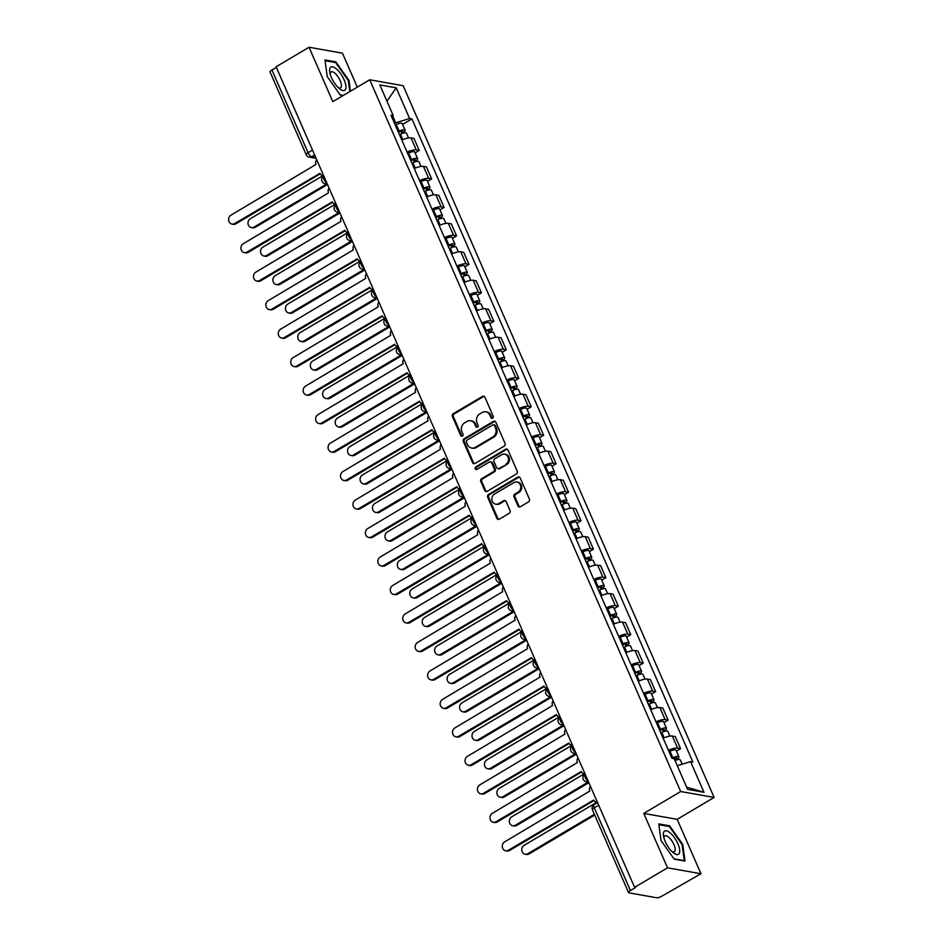 <?xml version="1.0" encoding="UTF-8"?>
<svg xmlns="http://www.w3.org/2000/svg" width="945" height="945" viewBox="0 0 945 945"><rect width="100%" height="100%" fill="white"/><g stroke="black" fill="none" stroke-linecap="round" stroke-linejoin="round"><path stroke-width="1.42" d="M492.628 418.186A1.429 1.252 -80 0 0 493.219 416.261L484.903 397.219A2.044 1.795 -80 0 0 482.493 396.392L453.234 413.721A2.044 1.795 -80 0 0 452.395 416.485L460.711 435.527A1.429 1.252 -80 0 0 462.4 436.106A1.429 1.252 -80 0 0 462.991 434.168L461.916 431.711A6.532 5.753 -80 0 1 464.609 422.887L467.043 421.446A6.532 5.753 -80 0 1 470.693 420.749A6.532 5.753 -80 0 1 474.756 424.104L475.831 426.561A1.429 1.252 -80 0 0 478.099 425.215L477.024 422.758A6.532 5.753 -80 0 1 479.717 413.934L482.163 412.492A6.532 5.753 -80 0 1 485.801 411.796A6.532 5.753 -80 0 1 489.864 415.138L490.939 417.607A1.429 1.252 -80 0 0 492.628 418.186M517.954 505.894A2.044 1.795 -80 0 0 520.364 506.733L528.574 501.866A2.044 1.795 -80 0 0 529.413 499.102L520.175 477.957A2.044 1.795 -80 0 0 517.765 477.13L488.518 494.471A2.044 1.795 -80 0 0 487.667 497.224L496.905 518.368A2.044 1.795 -80 0 0 499.314 519.195L509.237 513.324A2.044 1.795 -80 0 0 510.076 510.572L506.118 501.523A2.044 1.795 -80 0 0 503.709 500.685L498.795 503.602A5.457 4.808 -80 0 1 495.747 504.181A5.457 4.808 -80 0 1 491.908 499.728A5.457 4.808 -80 0 1 494.601 494.011L513.867 482.6A5.457 4.808 -80 0 1 516.915 482.021A5.457 4.808 -80 0 1 520.742 486.474A5.457 4.808 -80 0 1 518.049 492.191L514.848 494.093A2.044 1.795 -80 0 0 513.997 496.846L517.954 505.894L518.935 506.071A2.044 1.795 -80 0 0 519.726 506.957M680.683 791.532L643.769 813.409L667.536 867.829L634.591 887.355L276.094 66.776L309.039 47.25L332.817 101.658L369.731 79.782L680.683 791.532L714.101 797.438L403.149 85.7L369.731 79.782M504.217 446.123A2.044 1.795 -80 0 0 505.055 443.37L495.818 422.214A2.044 1.795 -80 0 0 493.408 421.387L464.16 438.728A2.044 1.795 -80 0 0 463.322 441.48L472.559 462.625A2.044 1.795 -80 0 0 474.969 463.463L504.217 446.123M507.997 450.092L517.234 471.236A2.044 1.795 -80 0 1 516.395 473.988L487.147 491.329A2.044 1.795 -80 0 1 484.738 490.502L480.781 481.454A2.044 1.795 -80 0 1 481.619 478.69L493.491 471.661A2.044 1.795 -80 0 0 494.329 468.909L491.707 462.908A2.044 1.795 -80 0 0 489.297 462.07L476.941 469.393A1.429 1.252 -80 0 1 475.843 466.889L505.587 449.265A2.044 1.795 -80 0 1 507.997 450.092M667.536 867.829L700.954 873.735L661.902 896.132A4.158 1.193 156.4 0 1 656.645 897.75L629.075 892.871A4.158 1.193 156.4 0 1 628.567 892.576L592.432 809.865A4.158 1.193 -23.6 0 1 594.299 807.845L630.433 890.568A4.158 1.193 156.4 0 0 628.567 892.576M357.305 87.153L342.456 53.168L309.039 47.25M700.954 873.735L677.187 819.327L714.101 797.438M634.591 887.355L635.572 887.52L630.433 890.568M312.488 150.09L308.07 152.7A4.158 1.193 -23.6 0 0 306.204 154.72L270.069 71.997A4.158 1.193 -23.6 0 1 271.936 69.989L308.07 152.7A4.158 1.583 59.3 0 0 311.614 156.705L315.701 157.425M276.353 67.367L271.936 69.989M407.094 152.121A9.568 2.74 -23.6 0 1 416.249 149.924L410.981 137.864A9.568 2.74 156.4 0 0 401.826 140.061M410.981 137.864L413.957 138.395L419.226 150.444L415.091 152.901M416.249 149.924L419.226 150.444M427.53 181.381L431.664 178.924L426.408 166.875L423.431 166.355A9.568 2.74 156.4 0 0 414.264 168.553M419.533 180.601A9.568 2.74 -23.6 0 1 428.699 178.404L431.664 178.924M439.98 209.861L444.115 207.416L438.846 195.367L435.881 194.835A9.568 2.74 156.4 0 0 426.715 197.032M431.983 209.081A9.568 2.74 -23.6 0 1 441.138 206.884L444.115 207.416M452.419 238.353L456.553 235.896L451.297 223.847L448.32 223.327A9.568 2.74 156.4 0 0 439.153 225.524M444.422 237.573A9.568 2.74 -23.6 0 1 453.588 235.376L456.553 235.896M464.869 266.833L469.003 264.387L463.735 252.327L460.77 251.807A9.568 2.74 156.4 0 0 451.604 254.004M456.872 266.053A9.568 2.74 -23.6 0 1 466.027 263.856L469.003 264.387M477.308 295.324L481.442 292.867L476.185 280.819L473.209 280.287A9.568 2.74 156.4 0 0 464.042 282.484M469.311 294.545A9.568 2.74 -23.6 0 1 478.477 292.348L481.442 292.867M489.758 323.804L493.892 321.347L488.624 309.298L485.659 308.779A9.568 2.74 156.4 0 0 476.493 310.976M481.761 323.025A9.568 2.74 -23.6 0 1 490.916 320.827L493.892 321.347M502.197 352.284L506.331 349.839L501.074 337.79L498.098 337.259A9.568 2.74 156.4 0 0 488.931 339.456M494.2 351.505A9.568 2.74 -23.6 0 1 503.366 349.307L506.331 349.839M514.647 380.776L518.781 378.319L513.513 366.27L510.548 365.739A9.568 2.74 156.4 0 0 501.382 367.948M506.65 379.996A9.568 2.74 -23.6 0 1 515.805 377.799L518.781 378.319M527.086 409.256L531.22 406.811L525.963 394.75L522.987 394.23A9.568 2.74 156.4 0 0 513.82 396.428M519.088 408.476A9.568 2.74 -23.6 0 1 528.255 406.279L531.22 406.811M539.536 437.748L543.67 435.291L538.402 423.242L535.437 422.71A9.568 2.74 156.4 0 0 526.27 424.907M531.539 436.968A9.568 2.74 -23.6 0 1 540.694 434.759L543.67 435.291M551.974 466.228L556.109 463.771L550.852 451.722L547.876 451.202A9.568 2.74 156.4 0 0 538.709 453.399M543.977 465.448A9.568 2.74 -23.6 0 1 553.144 463.251L556.109 463.771M564.425 494.707L568.559 492.262L563.291 480.214L560.326 479.682A9.568 2.74 156.4 0 0 551.159 481.879M556.428 493.928A9.568 2.74 -23.6 0 1 565.582 491.731L568.559 492.262M576.863 523.199L580.998 520.742L575.741 508.693L572.764 508.162A9.568 2.74 156.4 0 0 563.598 510.359M568.866 522.42A9.568 2.74 -23.6 0 1 578.033 520.222L580.998 520.742M589.314 551.679L593.448 549.234L588.18 537.173L585.215 536.654A9.568 2.74 156.4 0 0 576.048 538.851M581.317 550.9A9.568 2.74 -23.6 0 1 590.471 548.702L593.448 549.234M601.752 580.159L605.887 577.714L600.63 565.665L597.653 565.134A9.568 2.74 156.4 0 0 588.487 567.331M593.755 579.38A9.568 2.74 -23.6 0 1 602.922 577.182L605.887 577.714M614.203 608.651L618.337 606.194L613.069 594.145L610.104 593.625A9.568 2.74 156.4 0 0 600.937 595.822M606.206 607.871A9.568 2.74 -23.6 0 1 615.36 605.674L618.337 606.194M626.641 637.131L630.776 634.686L625.519 622.637L622.542 622.105A9.568 2.74 156.4 0 0 613.388 624.302M618.644 636.351A9.568 2.74 -23.6 0 1 627.811 634.154L630.776 634.686M639.092 665.623L643.226 663.166L637.958 651.117L634.993 650.585A9.568 2.74 156.4 0 0 625.826 652.782M631.095 664.843A9.568 2.74 -23.6 0 1 640.249 662.646L643.226 663.166M651.53 694.102L655.665 691.657L650.408 679.597L647.431 679.077A9.568 2.74 156.4 0 0 638.277 681.274M643.533 693.323A9.568 2.74 -23.6 0 1 652.7 691.126L655.665 691.657M663.981 722.582L668.115 720.137L662.847 708.089L659.882 707.557A9.568 2.74 156.4 0 0 650.715 709.754M655.984 721.803A9.568 2.74 -23.6 0 1 665.138 719.606L668.115 720.137M676.419 751.074L680.554 748.617L675.297 736.568L672.32 736.049A9.568 2.74 156.4 0 0 663.166 738.246M668.422 750.295A9.568 2.74 -23.6 0 1 677.589 748.097L680.554 748.617M394.573 123.464L395.683 122.803L392.848 116.306M392.045 117.676L393.25 115.621L379.855 84.944L396.215 87.838L409.622 118.515L395.683 122.803M677.27 765.698L690.582 761.611L692.874 762.013L411.914 118.916L409.622 118.515M690.582 761.611L703.978 792.288L687.617 789.382L674.21 758.717L671.93 758.303L390.97 115.207L393.25 115.621M350.441 91.216L348.965 80.431L335.841 61.85L324.986 59.925L327.253 76.592L340.377 95.173L342.988 95.634M643.769 813.409L677.187 819.327M685.007 861.06L682.739 844.405L669.615 825.824L658.759 823.898L661.028 840.554L674.151 859.135L685.007 861.06M402.641 124.409L411.914 118.916M396.215 87.838L386.942 101.174M686.637 787.138L703.978 792.288M348.327 80.809L348.965 80.431M334.849 62.429L335.841 61.85M682.101 844.771L682.739 844.405M668.623 826.402L669.615 825.824M492.333 418.316A1.429 1.252 -80 0 1 491.92 417.784L490.845 415.316A6.532 5.753 -80 0 0 486.781 411.961L485.801 411.796M470.693 420.749L471.661 420.927A6.532 5.753 -80 0 1 475.725 424.27L476.8 426.738A1.429 1.252 -80 0 0 477.225 427.27M484.1 396.333A2.044 1.795 -80 0 0 483.462 396.557L454.214 413.898A2.044 1.795 -80 0 0 453.364 416.651L461.692 435.692A1.429 1.252 -80 0 0 462.105 436.224M495.026 421.34A2.044 1.795 -80 0 0 494.389 421.564L465.129 438.893A2.044 1.795 -80 0 0 464.29 441.658L473.528 462.802A2.044 1.795 -80 0 0 474.331 463.688M494.412 425.534A1.429 1.252 -80 0 0 492.723 424.955L467.043 440.181A1.429 1.252 -80 0 0 466.452 442.106L467.586 444.705A6.532 5.753 -80 0 0 471.649 448.06A6.532 5.753 -80 0 0 475.3 447.351L492.853 436.956A6.532 5.753 -80 0 0 495.546 428.132L494.412 425.534L495.381 425.711A1.429 1.252 -80 0 0 494.495 424.978L493.514 424.801M471.649 448.06L472.63 448.225A6.532 5.753 -80 0 0 476.268 447.528L475.3 447.351M495.381 425.711L496.515 428.309A6.532 5.753 -80 0 1 493.822 437.122L476.268 447.528M490.431 461.857L491.412 462.034A2.044 1.795 -80 0 1 492.676 463.074L495.298 469.074A2.044 1.795 -80 0 1 494.459 471.838L482.6 478.867A2.044 1.795 -80 0 0 481.749 481.619L485.706 490.668A2.044 1.795 -80 0 0 486.51 491.554M507.205 449.206A2.044 1.795 -80 0 0 506.567 449.43L476.823 467.054A1.429 1.252 -80 0 0 476.658 469.523M505.799 464.373A5.457 4.808 -80 0 0 508.493 458.656A5.457 4.808 -80 0 0 504.654 454.191A5.457 4.808 -80 0 0 501.606 454.781L494.826 458.797A2.044 1.795 -80 0 0 493.975 461.55L496.597 467.562A2.044 1.795 -80 0 0 499.007 468.389L506.768 464.538A5.457 4.808 -80 0 0 509.461 458.833A5.457 4.808 -80 0 0 505.622 454.368L504.654 454.191M497.873 468.602L498.842 468.779A2.044 1.795 -80 0 0 499.988 468.566L499.007 468.389M506.768 464.538L499.988 468.566M516.915 482.021L517.884 482.186A5.457 4.808 -80 0 1 521.723 486.651A5.457 4.808 -80 0 1 519.029 492.357L515.816 494.259A2.044 1.795 -80 0 0 514.978 497.023L518.935 506.071M495.747 504.181L496.727 504.358A5.457 4.808 -80 0 0 499.775 503.779L498.795 503.602M505.327 500.637A2.044 1.795 -80 0 0 504.689 500.862L499.775 503.779M519.372 477.071A2.044 1.795 -80 0 0 518.734 477.308L489.486 494.637A2.044 1.795 -80 0 0 488.648 497.389L497.885 518.545A2.044 1.795 -80 0 0 498.676 519.431M399.487 134.722L400.467 134.237A5.197 1.488 -23.6 0 1 406.492 133.221L408.547 137.935M398.447 132.335L399.759 131.686A2.492 0.721 -23.6 0 1 402.653 131.201A2.492 0.721 -23.6 0 1 401.542 132.406L402.038 133.564M323.072 175.581L250.378 218.661A4.784 4.205 -80 0 0 254.051 227.06L326.757 183.968M398.128 131.615L399.109 131.142A5.197 1.488 -23.6 0 1 405.133 130.115A5.197 1.488 -23.6 0 1 402.806 132.631L403.066 133.221M395.258 125.035L396.238 124.563A5.197 1.488 -23.6 0 1 402.263 123.547L405.133 130.115M327.525 184.488L255.315 227.284A4.784 4.205 100 0 1 252.646 227.792L251.382 227.568M401.011 131.201L401.542 132.406L402.806 132.631M316.693 159.717A4.158 3.662 -80 0 0 316.043 164.406L230.899 215.212A4.784 4.205 -80 0 0 234.561 223.611L319.953 173.348A4.158 3.662 -80 0 0 323.592 175.498M320.201 173.833L235.837 223.835A4.784 4.205 100 0 1 233.167 224.343L231.903 224.119M411.937 163.201L412.906 162.729A5.197 1.488 -23.6 0 1 418.93 161.701L420.986 166.414M410.886 160.815L412.209 160.177A2.492 0.721 -23.6 0 1 415.103 159.681A2.492 0.721 -23.6 0 1 413.981 160.886L414.489 162.056M335.51 204.061L262.828 247.141A4.784 4.205 -80 0 0 266.49 255.54L339.196 212.46M410.579 160.095L411.547 159.622A5.197 1.488 -23.6 0 1 417.584 158.606A5.197 1.488 -23.6 0 1 415.245 161.111L415.505 161.713M407.708 153.527L408.677 153.055A5.197 1.488 -23.6 0 1 414.701 152.027L417.584 158.606M339.964 212.968L267.766 255.764A4.784 4.205 100 0 1 265.096 256.272L263.82 256.048M413.461 159.681L413.981 160.886L415.245 161.111M424.376 191.681L425.356 191.209A5.197 1.488 -23.6 0 1 431.381 190.193L433.436 194.894M423.336 189.295L424.648 188.657A2.492 0.721 -23.6 0 1 427.542 188.173A2.492 0.721 -23.6 0 1 426.431 189.378L426.939 190.536M347.961 232.553L275.267 275.621A4.784 4.205 -80 0 0 278.94 284.02L351.646 240.94M423.017 188.587L423.998 188.102A5.197 1.488 -23.6 0 1 430.022 187.086A5.197 1.488 -23.6 0 1 427.695 189.602L427.955 190.193M420.147 182.007L421.127 181.535A5.197 1.488 -23.6 0 1 427.152 180.519L430.022 187.086M352.414 241.459L280.204 284.244A4.784 4.205 100 0 1 277.535 284.764L276.271 284.539M425.9 188.173L426.431 189.378L427.695 189.602M330.124 67.863A13.525 5.127 59.3 0 0 329.793 72.375A13.525 5.127 59.3 0 0 339.503 88.747A13.525 5.127 59.3 0 0 345.433 89.539A13.525 5.127 59.3 0 0 340.672 73.745A13.525 5.127 59.3 0 0 330.124 67.863M338.109 87.507A9.261 3.508 59.3 0 0 340.543 87.826A9.261 3.508 59.3 0 0 341.062 87.283A9.261 3.508 59.3 0 0 338.334 77.254A9.261 3.508 59.3 0 0 331.104 71.903A9.261 3.508 59.3 0 0 330.585 72.446A9.261 3.508 59.3 0 0 330.218 74.194M325.092 60.704L335.581 62.559L348.303 80.561L349.804 91.594M343.318 95.433L340.176 94.878M663.898 831.836A13.525 5.127 59.3 0 0 663.567 836.337A13.525 5.127 59.3 0 0 673.277 852.721A13.525 5.127 59.3 0 0 679.207 853.512A13.525 5.127 59.3 0 0 674.447 837.707A13.525 5.127 59.3 0 0 663.898 831.836M671.871 851.469A9.261 3.508 59.3 0 0 674.317 851.799A9.261 3.508 59.3 0 0 674.836 851.256A9.261 3.508 59.3 0 0 672.108 841.227A9.261 3.508 59.3 0 0 664.878 835.876A9.261 3.508 59.3 0 0 664.347 836.419A9.261 3.508 59.3 0 0 663.992 838.168M658.866 824.678L669.355 826.532L682.066 844.535L684.274 860.682L673.95 858.851M329.143 188.197A4.158 3.662 -80 0 0 328.482 192.886L243.337 243.692A4.784 4.205 -80 0 0 247.011 252.091L332.392 201.84A4.158 3.662 -80 0 0 336.042 203.978M332.64 202.313L248.275 252.315A4.784 4.205 100 0 1 245.605 252.823L244.342 252.61M341.582 216.677A4.158 3.662 -80 0 0 340.932 221.378L255.788 272.184A4.784 4.205 -80 0 0 259.45 280.582L344.842 230.32A4.158 3.662 -80 0 0 348.481 232.47M345.09 230.804L260.725 280.807A4.784 4.205 100 0 1 258.056 281.315L256.792 281.09M436.826 220.173L437.795 219.701A5.197 1.488 -23.6 0 1 443.819 218.673L445.875 223.386M435.775 217.787L437.098 217.149A2.492 0.721 -23.6 0 1 439.992 216.653A2.492 0.721 -23.6 0 1 438.87 217.858L439.378 219.016M360.399 261.033L287.717 304.113A4.784 4.205 -80 0 0 291.379 312.511L364.085 269.419M435.468 217.066L436.436 216.594A5.197 1.488 -23.6 0 1 442.473 215.566A5.197 1.488 -23.6 0 1 440.134 218.082L440.394 218.673M432.597 210.499L433.566 210.014A5.197 1.488 -23.6 0 1 439.59 208.999L442.473 215.566M364.853 269.939L292.655 312.736A4.784 4.205 100 0 1 289.985 313.244L288.721 313.019M438.35 216.653L438.87 217.858L440.134 218.082M449.265 248.653L450.245 248.181A5.197 1.488 -23.6 0 1 456.27 247.165L458.325 251.866M448.225 246.267L449.536 245.629A2.492 0.721 -23.6 0 1 452.431 245.133A2.492 0.721 -23.6 0 1 451.32 246.35L451.828 247.507M372.85 289.513L300.156 332.593A4.784 4.205 -80 0 0 303.829 340.991L376.535 297.911M447.906 245.546L448.887 245.074A5.197 1.488 -23.6 0 1 454.911 244.058A5.197 1.488 -23.6 0 1 452.584 246.574L452.844 247.165M445.036 238.979L446.016 238.506A5.197 1.488 -23.6 0 1 452.041 237.478L454.911 244.058M377.303 298.431L305.093 341.216A4.784 4.205 100 0 1 302.424 341.736L301.16 341.511M450.789 245.145L451.32 246.35L452.584 246.574M461.715 277.145L462.684 276.661A5.197 1.488 -23.6 0 1 468.708 275.645L470.775 280.358M460.664 274.759L461.987 274.109A2.492 0.721 -23.6 0 1 464.881 273.625A2.492 0.721 -23.6 0 1 463.759 274.83L464.267 275.987M385.288 318.004L312.606 361.084A4.784 4.205 -80 0 0 316.268 369.483L388.974 326.391M460.357 274.038L461.337 273.566A5.197 1.488 -23.6 0 1 467.362 272.538A5.197 1.488 -23.6 0 1 465.023 275.054L465.283 275.645M457.486 267.459L458.455 266.986A5.197 1.488 -23.6 0 1 464.479 265.97L467.362 272.538M389.742 326.911L317.544 369.708A4.784 4.205 100 0 1 314.874 370.216L313.61 369.991M463.239 273.625L463.759 274.83L465.023 275.054M354.032 245.168A4.158 3.662 -80 0 0 353.371 249.858L268.226 300.664A4.784 4.205 -80 0 0 271.9 309.062L357.281 258.8A4.158 3.662 -80 0 0 360.931 260.95M357.541 259.284L273.164 309.287A4.784 4.205 100 0 1 270.494 309.795L269.23 309.57M366.471 273.648A4.158 3.662 -80 0 0 365.821 278.338L280.677 329.143A4.784 4.205 -80 0 0 284.35 337.542L369.731 287.292A4.158 3.662 -80 0 0 373.369 289.43M369.979 287.764L285.614 337.767A4.784 4.205 100 0 1 282.945 338.286L281.681 338.062M378.921 302.14A4.158 3.662 -80 0 0 378.26 306.83L293.115 357.635A4.784 4.205 -80 0 0 296.789 366.034L382.17 315.772A4.158 3.662 -80 0 0 385.82 317.922M382.43 316.256L298.053 366.258A4.784 4.205 100 0 1 295.383 366.766L294.119 366.542M474.154 305.625L475.134 305.152A5.197 1.488 -23.6 0 1 481.159 304.125L483.214 308.838M473.114 303.239L474.425 302.601A2.492 0.721 -23.6 0 1 477.319 302.105A2.492 0.721 -23.6 0 1 476.209 303.31L476.717 304.479M397.739 346.484L325.045 389.564A4.784 4.205 -80 0 0 328.718 397.963L401.424 354.871M472.795 302.518L473.776 302.046A5.197 1.488 -23.6 0 1 479.8 301.03A5.197 1.488 -23.6 0 1 477.473 303.534L477.733 304.136M469.925 295.95L470.905 295.478A5.197 1.488 -23.6 0 1 476.93 294.45L479.8 301.03M402.192 355.391L329.982 398.188A4.784 4.205 100 0 1 327.313 398.695L326.049 398.471M475.678 302.105L476.209 303.31L477.473 303.534M391.36 330.62A4.158 3.662 -80 0 0 390.71 335.31L305.566 386.115A4.784 4.205 -80 0 0 309.239 394.514L394.62 344.252A4.158 3.662 -80 0 0 398.258 346.402M394.868 344.736L310.503 394.738A4.784 4.205 100 0 1 307.834 395.246L306.57 395.022M486.604 334.105L487.573 333.632A5.197 1.488 -23.6 0 1 493.597 332.616L495.664 337.318M485.553 331.719L486.876 331.081A2.492 0.721 -23.6 0 1 489.77 330.596A2.492 0.721 -23.6 0 1 488.648 331.801L489.156 332.959M410.177 374.964L337.495 418.044A4.784 4.205 -80 0 0 341.157 426.443L413.863 383.363M485.246 331.01L486.226 330.526A5.197 1.488 -23.6 0 1 492.25 329.51A5.197 1.488 -23.6 0 1 489.912 332.026L490.171 332.616M482.375 324.43L483.344 323.958A5.197 1.488 -23.6 0 1 489.38 322.942L492.25 329.51M414.631 383.883L342.433 426.667A4.784 4.205 100 0 1 339.763 427.187L338.499 426.963M488.128 330.596L488.648 331.801L489.912 332.026M403.81 359.1A4.158 3.662 -80 0 0 403.149 363.79L318.004 414.607A4.784 4.205 -80 0 0 321.678 423.006L407.059 372.743A4.158 3.662 -80 0 0 410.709 374.893M407.319 373.228L322.942 423.23A4.784 4.205 100 0 1 320.272 423.738L319.008 423.514M499.043 362.596L500.023 362.124A5.197 1.488 -23.6 0 1 506.047 361.096L508.103 365.809M498.003 360.21L499.326 359.572A2.492 0.721 -23.6 0 1 502.208 359.076A2.492 0.721 -23.6 0 1 501.098 360.281L501.606 361.439M422.628 403.456L349.933 446.536A4.784 4.205 -80 0 0 353.607 454.935L426.313 411.843M497.684 359.49L498.665 359.017A5.197 1.488 -23.6 0 1 504.689 357.99A5.197 1.488 -23.6 0 1 502.362 360.506L502.622 361.096M494.814 352.922L495.794 352.438A5.197 1.488 -23.6 0 1 501.819 351.422L504.689 357.99M427.081 412.363L354.871 455.159A4.784 4.205 100 0 1 352.202 455.667L350.938 455.443M500.566 359.076L501.098 360.281L502.362 360.506M416.249 387.592A4.158 3.662 -80 0 0 415.599 392.281L330.455 443.087A4.784 4.205 -80 0 0 334.128 451.486L419.509 401.223A4.158 3.662 -80 0 0 423.147 403.373M419.757 401.708L335.392 451.71A4.784 4.205 100 0 1 332.723 452.218L331.459 451.993M511.493 391.076L512.462 390.604A5.197 1.488 -23.6 0 1 518.486 389.588L520.553 394.289M510.442 388.69L511.765 388.052A2.492 0.721 -23.6 0 1 514.659 387.556A2.492 0.721 -23.6 0 1 513.537 388.773L514.045 389.931M435.066 431.936L362.384 475.016A4.784 4.205 -80 0 0 366.046 483.415L438.752 440.335M510.135 387.97L511.115 387.497A5.197 1.488 -23.6 0 1 517.139 386.481A5.197 1.488 -23.6 0 1 514.801 388.997L515.06 389.588M507.264 381.402L508.233 380.93A5.197 1.488 -23.6 0 1 514.269 379.902L517.139 386.481M439.519 440.854L367.321 483.639A4.784 4.205 100 0 1 364.652 484.147L363.388 483.934M513.017 387.568L513.537 388.773L514.801 388.997M428.699 416.072A4.158 3.662 -80 0 0 428.05 420.761L342.893 471.567A4.784 4.205 -80 0 0 346.567 479.965L431.948 429.715A4.158 3.662 -80 0 0 435.598 431.853M432.208 430.188L347.831 480.19A4.784 4.205 100 0 1 345.161 480.71L343.897 480.485M523.932 419.568L524.912 419.084A5.197 1.488 -23.6 0 1 530.936 418.068L532.992 422.769M522.892 417.182L524.215 416.532A2.492 0.721 -23.6 0 1 527.097 416.048A2.492 0.721 -23.6 0 1 525.987 417.253L526.495 418.411M447.517 460.428L374.822 503.508A4.784 4.205 -80 0 0 378.496 511.906L451.202 468.814M522.573 416.461L523.554 415.989A5.197 1.488 -23.6 0 1 529.578 414.961A5.197 1.488 -23.6 0 1 527.251 417.477L527.511 418.068M519.703 409.882L520.683 409.409A5.197 1.488 -23.6 0 1 526.708 408.394L529.578 414.961M451.97 469.334L379.76 512.131A4.784 4.205 100 0 1 377.09 512.639L375.827 512.414M525.455 416.048L525.987 417.253L527.251 417.477M536.382 448.048L537.351 447.576A5.197 1.488 -23.6 0 1 543.375 446.548L545.442 451.261M535.331 445.662L536.654 445.024A2.492 0.721 -23.6 0 1 539.548 444.528A2.492 0.721 -23.6 0 1 538.426 445.733L538.933 446.89M459.955 488.908L387.273 531.988A4.784 4.205 -80 0 0 390.935 540.386L463.641 497.294M535.024 444.941L536.004 444.469A5.197 1.488 -23.6 0 1 542.028 443.453A5.197 1.488 -23.6 0 1 539.689 445.957L539.949 446.56M532.153 438.374L533.122 437.889A5.197 1.488 -23.6 0 1 539.158 436.873L542.028 443.453M464.408 497.814L392.21 540.611A4.784 4.205 100 0 1 389.541 541.119L388.277 540.894M537.906 444.528L538.426 445.733L539.689 445.957M548.821 476.528L549.801 476.056A5.197 1.488 -23.6 0 1 555.825 475.04L557.881 479.741M547.781 474.142L549.104 473.504A2.492 0.721 -23.6 0 1 551.986 473.02A2.492 0.721 -23.6 0 1 550.876 474.225L551.384 475.382M472.405 517.387L399.711 560.468A4.784 4.205 -80 0 0 403.385 568.866L476.091 525.786M547.462 473.433L548.443 472.949A5.197 1.488 -23.6 0 1 554.467 471.933A5.197 1.488 -23.6 0 1 552.14 474.449L552.4 475.04M544.592 466.854L545.572 466.381A5.197 1.488 -23.6 0 1 551.596 465.353L554.467 471.933M476.859 526.306L404.649 569.091A4.784 4.205 100 0 1 401.979 569.611L400.715 569.386M550.344 473.02L550.876 474.225L552.14 474.449M561.271 505.02L562.24 504.547A5.197 1.488 -23.6 0 1 568.264 503.52L570.331 508.233M560.22 502.634L561.543 501.984A2.492 0.721 -23.6 0 1 564.437 501.5A2.492 0.721 -23.6 0 1 563.314 502.705L563.822 503.862M484.844 545.879L412.162 588.959A4.784 4.205 -80 0 0 415.835 597.358L488.53 554.266M559.912 501.913L560.893 501.441A5.197 1.488 -23.6 0 1 566.917 500.413A5.197 1.488 -23.6 0 1 564.578 502.929L564.838 503.52M557.042 495.345L558.011 494.861A5.197 1.488 -23.6 0 1 564.047 493.845L566.917 500.413M489.297 554.786L417.099 597.583A4.784 4.205 100 0 1 414.43 598.09L413.166 597.866M562.795 501.5L563.314 502.705L564.578 502.929M573.709 533.5L574.69 533.027A5.197 1.488 -23.6 0 1 580.714 532.011L582.77 536.713M572.67 531.114L573.993 530.476A2.492 0.721 -23.6 0 1 576.875 529.98A2.492 0.721 -23.6 0 1 575.765 531.196L576.273 532.354M497.294 574.359L424.6 617.439A4.784 4.205 -80 0 0 428.274 625.838L500.98 582.758M572.351 530.393L573.332 529.921A5.197 1.488 -23.6 0 1 579.356 528.905A5.197 1.488 -23.6 0 1 577.029 531.409L577.289 532.011M569.481 523.825L570.461 523.353A5.197 1.488 -23.6 0 1 576.485 522.325L579.356 528.905M501.748 583.278L429.538 626.062A4.784 4.205 100 0 1 426.868 626.57L425.604 626.346M575.233 529.98L575.765 531.196L577.029 531.409M586.16 561.991L587.129 561.507A5.197 1.488 -23.6 0 1 593.165 560.491L595.22 565.193M585.109 559.605L586.432 558.956A2.492 0.721 -23.6 0 1 589.326 558.471A2.492 0.721 -23.6 0 1 588.203 559.676L588.711 560.834M509.733 602.851L437.051 645.931A4.784 4.205 -80 0 0 440.724 654.33L513.418 611.238M584.801 558.885L585.782 558.412A5.197 1.488 -23.6 0 1 591.806 557.385A5.197 1.488 -23.6 0 1 589.467 559.901L589.727 560.491M581.931 552.305L582.9 551.833A5.197 1.488 -23.6 0 1 588.936 550.817L591.806 557.385M514.186 611.758L441.988 654.554A4.784 4.205 100 0 1 439.319 655.062L438.055 654.838M587.684 558.471L588.203 559.676L589.467 559.901M441.138 444.552A4.158 3.662 -80 0 0 440.488 449.253L355.344 500.059A4.784 4.205 -80 0 0 359.017 508.457L444.398 458.195A4.158 3.662 -80 0 0 448.036 460.345M444.646 458.679L360.281 508.682A4.784 4.205 100 0 1 357.612 509.19L356.348 508.965M453.588 473.043A4.158 3.662 -80 0 0 452.938 477.733L367.782 528.538A4.784 4.205 -80 0 0 371.456 536.937L456.837 486.675A4.158 3.662 -80 0 0 460.487 488.825M457.096 487.159L372.72 537.162A4.784 4.205 100 0 1 370.05 537.67L368.786 537.445M466.027 501.523A4.158 3.662 -80 0 0 465.377 506.213L380.233 557.018A4.784 4.205 -80 0 0 383.906 565.429L469.287 515.167A4.158 3.662 -80 0 0 472.925 517.317M469.535 515.651L385.17 565.653A4.784 4.205 100 0 1 382.501 566.161L381.237 565.937M478.477 530.015A4.158 3.662 -80 0 0 477.827 534.705L392.671 585.51A4.784 4.205 -80 0 0 396.345 593.909L481.726 543.647A4.158 3.662 -80 0 0 485.376 545.797M481.985 544.131L397.609 594.133A4.784 4.205 100 0 1 394.939 594.641L393.675 594.417M490.916 558.495A4.158 3.662 -80 0 0 490.266 563.185L405.121 613.99A4.784 4.205 -80 0 0 408.795 622.389L494.176 572.138A4.158 3.662 -80 0 0 497.814 574.276M494.424 572.611L410.059 622.613A4.784 4.205 100 0 1 407.389 623.133L406.126 622.909M503.366 586.975A4.158 3.662 -80 0 0 502.716 591.676L417.56 642.482A4.784 4.205 -80 0 0 421.234 650.881L506.614 600.618A4.158 3.662 -80 0 0 510.265 602.768M506.874 601.103L422.498 651.105A4.784 4.205 100 0 1 419.828 651.613L418.564 651.389M598.598 590.471L599.579 589.999A5.197 1.488 -23.6 0 1 605.603 588.971L607.659 593.684M597.559 588.085L598.882 587.447A2.492 0.721 -23.6 0 1 601.764 586.951A2.492 0.721 -23.6 0 1 600.654 588.156L601.162 589.314M522.183 631.331L449.489 674.411A4.784 4.205 -80 0 0 453.163 682.81L525.869 639.718M597.24 587.365L598.22 586.892A5.197 1.488 -23.6 0 1 604.245 585.876A5.197 1.488 -23.6 0 1 601.918 588.381L602.178 588.971M594.37 580.797L595.35 580.313A5.197 1.488 -23.6 0 1 601.374 579.297L604.245 585.876M526.637 640.237L454.427 683.034A4.784 4.205 100 0 1 451.757 683.542L450.493 683.318M600.122 586.951L600.654 588.156L601.918 588.381M515.805 615.467A4.158 3.662 -80 0 0 515.155 620.156L430.01 670.962A4.784 4.205 -80 0 0 433.684 679.361L519.065 629.098A4.158 3.662 -80 0 0 522.703 631.248M519.313 629.583L434.948 679.585A4.784 4.205 100 0 1 432.278 680.093L431.014 679.868M611.049 618.951L612.017 618.479A5.197 1.488 -23.6 0 1 618.054 617.463L620.109 622.164M609.997 616.565L611.32 615.927A2.492 0.721 -23.6 0 1 614.215 615.443A2.492 0.721 -23.6 0 1 613.092 616.648L613.6 617.806M534.622 659.811L461.94 702.891A4.784 4.205 -80 0 0 465.613 711.29L538.307 668.209M609.69 615.856L610.671 615.372A5.197 1.488 -23.6 0 1 616.695 614.356A5.197 1.488 -23.6 0 1 614.368 616.872L614.616 617.463M606.82 609.277L607.8 608.804A5.197 1.488 -23.6 0 1 613.825 607.777L616.695 614.356M539.075 668.729L466.877 711.514A4.784 4.205 100 0 1 464.208 712.034L462.944 711.809M612.573 615.443L613.092 616.648L614.368 616.872M528.255 643.947A4.158 3.662 -80 0 0 527.605 648.636L442.461 699.442A4.784 4.205 -80 0 0 446.123 707.84L531.515 657.59A4.158 3.662 -80 0 0 535.154 659.728M531.763 658.074L447.387 708.065A4.784 4.205 100 0 1 444.717 708.585L443.453 708.36M623.487 647.443L624.468 646.959A5.197 1.488 -23.6 0 1 630.492 645.943L632.548 650.656M622.448 645.057L623.771 644.407A2.492 0.721 -23.6 0 1 626.653 643.923A2.492 0.721 -23.6 0 1 625.543 645.128L626.051 646.285M547.072 688.303L474.378 731.383A4.784 4.205 -80 0 0 478.052 739.781L550.758 696.689M622.129 644.336L623.109 643.864A5.197 1.488 -23.6 0 1 629.134 642.836A5.197 1.488 -23.6 0 1 626.807 645.352L627.067 645.943M619.258 637.757L620.239 637.284A5.197 1.488 -23.6 0 1 626.263 636.268L629.134 642.836M551.526 697.209L479.316 740.006A4.784 4.205 100 0 1 476.646 740.514L475.382 740.289M625.011 643.923L625.543 645.128L626.807 645.352M540.694 672.438A4.158 3.662 -80 0 0 540.044 677.128L454.899 727.933A4.784 4.205 -80 0 0 458.573 736.332L543.954 686.07A4.158 3.662 -80 0 0 547.592 688.22M544.202 686.554L459.837 736.557A4.784 4.205 100 0 1 457.167 737.065L455.903 736.84M635.938 675.923L636.906 675.451A5.197 1.488 -23.6 0 1 642.943 674.423L644.998 679.136M634.886 673.537L636.209 672.899A2.492 0.721 -23.6 0 1 639.103 672.403A2.492 0.721 -23.6 0 1 637.981 673.608L638.489 674.777M559.511 716.782L486.829 759.863A4.784 4.205 -80 0 0 490.502 768.261L563.196 725.181M634.579 672.816L635.56 672.344A5.197 1.488 -23.6 0 1 641.584 671.328A5.197 1.488 -23.6 0 1 639.257 673.832L639.505 674.435M631.709 666.249L632.689 665.776A5.197 1.488 -23.6 0 1 638.714 664.748L641.584 671.328M563.964 725.701L491.766 768.486A4.784 4.205 100 0 1 489.097 768.994L487.833 768.769M637.462 672.403L637.981 673.608L639.257 673.832M553.144 700.918A4.158 3.662 -80 0 0 552.494 705.608L467.35 756.413A4.784 4.205 -80 0 0 471.012 764.812L556.404 714.562A4.158 3.662 -80 0 0 560.042 716.7M556.652 715.034L472.276 765.037A4.784 4.205 100 0 1 469.606 765.556L468.342 765.332M648.376 704.403L649.357 703.93A5.197 1.488 -23.6 0 1 655.381 702.915L657.436 707.616M647.337 702.017L648.66 701.379A2.492 0.721 -23.6 0 1 651.542 700.895A2.492 0.721 -23.6 0 1 650.432 702.1L650.94 703.257M571.961 745.274L499.267 788.343A4.784 4.205 -80 0 0 502.941 796.753L575.647 753.661M647.018 701.308L647.998 700.824A5.197 1.488 -23.6 0 1 654.023 699.808A5.197 1.488 -23.6 0 1 651.696 702.324L651.955 702.915M644.147 694.729L645.128 694.256A5.197 1.488 -23.6 0 1 651.152 693.24L654.023 699.808M576.415 754.181L504.205 796.966A4.784 4.205 100 0 1 501.535 797.486L500.271 797.261M649.9 700.895L650.432 702.1L651.696 702.324M565.582 729.398A4.158 3.662 -80 0 0 564.933 734.1L479.788 784.905A4.784 4.205 -80 0 0 483.462 793.304L568.843 743.042A4.158 3.662 -80 0 0 572.481 745.192M569.091 743.526L484.726 793.528A4.784 4.205 100 0 1 482.056 794.036L480.792 793.812M660.827 732.895L661.795 732.422A5.197 1.488 -23.6 0 1 667.832 731.395L669.887 736.108M659.787 730.509L661.098 729.871A2.492 0.721 -23.6 0 1 663.992 729.375A2.492 0.721 -23.6 0 1 662.87 730.579L663.378 731.737M584.4 773.754L511.717 816.834A4.784 4.205 -80 0 0 515.391 825.233L588.085 782.141M659.468 729.788L660.449 729.316A5.197 1.488 -23.6 0 1 666.473 728.288A5.197 1.488 -23.6 0 1 664.146 730.804L664.394 731.395M656.598 723.22L657.578 722.736A5.197 1.488 -23.6 0 1 663.603 721.72L666.473 728.288M588.853 782.661L516.655 825.457A4.784 4.205 100 0 1 513.986 825.965L512.722 825.741M662.351 729.375L662.87 730.579L664.146 730.804M578.033 757.89A4.158 3.662 -80 0 0 577.383 762.58L492.239 813.385A4.784 4.205 -80 0 0 495.901 821.784L581.293 771.522A4.158 3.662 -80 0 0 584.931 773.672M581.541 772.006L497.164 822.008A4.784 4.205 100 0 1 494.507 822.516L493.231 822.292M675.014 760.548A5.197 1.488 -23.6 0 1 680.27 759.886L682.16 764.198M673.183 758.528L673.549 758.351A2.492 0.721 -23.6 0 1 676.443 757.866A2.492 0.721 -23.6 0 1 675.321 759.071L675.829 760.229M596.85 802.234L524.156 845.314A4.784 4.205 -80 0 0 527.83 853.713L594.37 814.283M671.907 758.268L672.887 757.795A5.197 1.488 -23.6 0 1 678.912 756.78A5.197 1.488 -23.6 0 1 676.585 759.296L676.844 759.886M669.036 751.7L670.017 751.228A5.197 1.488 -23.6 0 1 676.041 750.2L678.912 756.78M594.7 815.062L529.094 853.937A4.784 4.205 100 0 1 526.424 854.457L525.16 854.233M674.789 757.866L675.321 759.071L676.585 759.296M590.471 786.37A4.158 3.662 -80 0 0 589.822 791.059L504.677 841.865A4.784 4.205 -80 0 0 508.351 850.264L593.732 800.013A4.158 3.662 -80 0 0 597.37 802.151M593.98 800.498L509.615 850.488A4.784 4.205 100 0 1 506.945 851.008L505.681 850.783M314.602 154.933L311.614 156.705A4.158 3.662 -80 0 1 309.298 157.142L316.103 158.347M665.138 719.606L659.882 707.557M652.7 691.126L647.431 679.077M640.249 662.646L634.993 650.585M627.811 634.154L622.542 622.105M615.36 605.674L610.104 593.625M602.922 577.182L597.653 565.134M590.471 548.702L585.215 536.654M578.033 520.222L572.764 508.162M565.582 491.731L560.326 479.682M553.144 463.251L547.876 451.202M540.694 434.759L535.437 422.71M528.255 406.279L522.987 394.23M515.805 377.799L510.548 365.739M503.366 349.307L498.098 337.259M490.916 320.827L485.659 308.779M478.477 292.348L473.209 280.287M466.027 263.856L460.77 251.807M453.588 235.376L448.32 223.327M441.138 206.884L435.881 194.835M428.699 178.404L423.431 166.355M677.589 748.097L672.32 736.049M323.781 175.924L323.651 175.994A4.158 1.583 59.3 0 0 323.899 179.385A4.158 1.583 59.3 0 0 326.899 183.058M327.041 183.401A4.158 3.662 100 0 1 325.056 183.673L327.336 184.074M336.219 204.403L336.101 204.474A4.158 1.583 59.3 0 0 336.349 207.876A4.158 1.583 59.3 0 0 339.338 211.538M348.67 232.895L348.54 232.966A4.158 1.583 59.3 0 0 348.788 236.356A4.158 1.583 59.3 0 0 351.788 240.018M361.108 261.375L360.99 261.446A4.158 1.583 59.3 0 0 361.238 264.848A4.158 1.583 59.3 0 0 364.227 268.51M373.558 289.855L373.429 289.926A4.158 1.583 59.3 0 0 373.677 293.328A4.158 1.583 59.3 0 0 376.677 296.99M385.997 318.347L385.879 318.418A4.158 1.583 59.3 0 0 386.127 321.808A4.158 1.583 59.3 0 0 389.116 325.482M398.447 346.827L398.317 346.898A4.158 1.583 59.3 0 0 398.566 350.3A4.158 1.583 59.3 0 0 401.566 353.962M410.886 375.319L410.768 375.389A4.158 1.583 59.3 0 0 411.016 378.78A4.158 1.583 59.3 0 0 414.005 382.441M423.336 403.798L423.206 403.869A4.158 1.583 59.3 0 0 423.454 407.271A4.158 1.583 59.3 0 0 426.455 410.933M435.775 432.278L435.657 432.349A4.158 1.583 59.3 0 0 435.905 435.751A4.158 1.583 59.3 0 0 438.893 439.413M448.225 460.77L448.107 460.841A4.158 1.583 59.3 0 0 448.343 464.231A4.158 1.583 59.3 0 0 451.344 467.893M460.664 489.25L460.546 489.321A4.158 1.583 59.3 0 0 460.794 492.723A4.158 1.583 59.3 0 0 463.782 496.385M473.114 517.73L472.996 517.813A4.158 1.583 59.3 0 0 473.232 521.203A4.158 1.583 59.3 0 0 476.233 524.865M485.553 546.222L485.435 546.293A4.158 1.583 59.3 0 0 485.683 549.683A4.158 1.583 59.3 0 0 488.671 553.357M498.003 574.702L497.885 574.773A4.158 1.583 59.3 0 0 498.121 578.175A4.158 1.583 59.3 0 0 501.122 581.837M510.442 603.193L510.324 603.264A4.158 1.583 59.3 0 0 510.572 606.655A4.158 1.583 59.3 0 0 513.56 610.316M522.892 631.673L522.774 631.744A4.158 1.583 59.3 0 0 523.01 635.146A4.158 1.583 59.3 0 0 526.011 638.808M535.331 660.153L535.213 660.236A4.158 1.583 59.3 0 0 535.461 663.626A4.158 1.583 59.3 0 0 538.449 667.288M547.781 688.645L547.663 688.716A4.158 1.583 59.3 0 0 547.899 692.106A4.158 1.583 59.3 0 0 550.9 695.78M560.22 717.125L560.101 717.196A4.158 1.583 59.3 0 0 560.35 720.598A4.158 1.583 59.3 0 0 563.338 724.26M572.67 745.617L572.552 745.688A4.158 1.583 59.3 0 0 572.788 749.078A4.158 1.583 59.3 0 0 575.788 752.74M585.109 774.097L584.99 774.168A4.158 1.583 59.3 0 0 585.238 777.57A4.158 1.583 59.3 0 0 588.227 781.231M339.491 211.881A4.158 3.662 100 0 1 337.495 212.152L339.787 212.554M351.93 240.361A4.158 3.662 100 0 1 349.945 240.632L352.225 241.046M364.38 268.852A4.158 3.662 100 0 1 362.384 269.124L364.675 269.526M376.819 297.332A4.158 3.662 100 0 1 374.834 297.604L377.114 298.006M389.269 325.824A4.158 3.662 100 0 1 387.273 326.096L389.564 326.497M401.708 354.304A4.158 3.662 100 0 1 399.723 354.576L402.003 354.977M414.158 382.784A4.158 3.662 100 0 1 412.162 383.056L414.453 383.469M426.597 411.276A4.158 3.662 100 0 1 424.612 411.547L426.892 411.949M439.047 439.756A4.158 3.662 100 0 1 437.051 440.027L439.342 440.429M451.486 468.247A4.158 3.662 100 0 1 449.501 468.519L451.781 468.921M463.936 496.727A4.158 3.662 100 0 1 461.94 496.999L464.231 497.401M476.374 525.207A4.158 3.662 100 0 1 474.39 525.479L476.67 525.892M488.825 553.699A4.158 3.662 100 0 1 486.829 553.971L489.12 554.372M501.263 582.179A4.158 3.662 100 0 1 499.279 582.451L501.559 582.852M513.714 610.671A4.158 3.662 100 0 1 511.717 610.931L514.009 611.344M526.152 639.151A4.158 3.662 100 0 1 524.168 639.422L526.448 639.824M538.603 667.631A4.158 3.662 100 0 1 536.606 667.902L538.898 668.316M551.041 696.122A4.158 3.662 100 0 1 549.057 696.394L551.337 696.796M563.492 724.602A4.158 3.662 100 0 1 561.495 724.874L563.787 725.276M575.93 753.082A4.158 3.662 100 0 1 573.946 753.354L576.226 753.767M588.381 781.574A4.158 3.662 100 0 1 586.384 781.846L588.676 782.247M598.717 805.234L594.299 807.845A4.158 1.583 59.3 0 1 594.121 804.62A4.158 4.158 0 0 0 592.432 809.865M490.845 415.316L489.864 415.138M476.8 426.738L475.831 426.561M475.725 424.27L474.756 424.104M461.692 435.692L460.711 435.527M453.364 416.651L452.395 416.485M454.214 413.898L453.234 413.721M483.462 396.557L482.493 396.392M491.92 417.784L490.939 417.607M473.528 462.802L472.559 462.625M464.29 441.658L463.322 441.48M465.129 438.893L464.16 438.728M494.389 421.564L493.408 421.387M493.822 437.122L492.853 436.956M496.515 428.309L495.546 428.132M485.706 490.668L484.738 490.502M481.749 481.619L480.781 481.454M482.6 478.867L481.619 478.69M494.459 471.838L493.491 471.661M495.298 469.074L494.329 468.909M492.676 463.074L491.707 462.908M476.823 467.054L475.843 466.889M506.567 449.43L505.587 449.265M514.978 497.023L513.997 496.846M515.816 494.259L514.848 494.093M519.029 492.357L518.049 492.191M504.689 500.862L503.709 500.685M497.885 518.545L496.905 518.368M488.648 497.389L487.667 497.224M489.486 494.637L488.518 494.471M518.734 477.308L517.765 477.13M400.467 134.237L402.818 139.636M396.238 124.563L399.109 131.142M255.315 227.284L254.051 227.06M234.561 223.611L235.837 223.835M412.906 162.729L415.268 168.115M408.677 153.055L411.547 159.622M267.766 255.764L266.49 255.54M425.356 191.209L427.707 196.607M421.127 181.535L423.998 188.102M280.204 284.244L278.94 284.02M247.011 252.091L248.275 252.315M259.45 280.582L260.725 280.807M437.795 219.701L440.157 225.087M433.566 210.014L436.436 216.594M292.655 312.736L291.379 312.511M450.245 248.181L452.596 253.567M446.016 238.506L448.887 245.074M305.093 341.216L303.829 340.991M462.684 276.661L465.046 282.059M458.455 266.986L461.337 273.566M317.544 369.708L316.268 369.483M271.9 309.062L273.164 309.287M284.35 337.542L285.614 337.767M296.789 366.034L298.053 366.258M475.134 305.152L477.485 310.539M470.905 295.478L473.776 302.046M329.982 398.188L328.718 397.963M309.239 394.514L310.503 394.738M487.573 333.632L489.935 339.019M483.344 323.958L486.226 330.526M342.433 426.667L341.157 426.443M321.678 423.006L322.942 423.23M500.023 362.124L502.374 367.51M495.794 352.438L498.665 359.017M354.871 455.159L353.607 454.935M334.128 451.486L335.392 451.71M512.462 390.604L514.824 395.99M508.233 380.93L511.115 387.497M367.321 483.639L366.046 483.415M346.567 479.965L347.831 480.19M524.912 419.084L527.263 424.482M520.683 409.409L523.554 415.989M379.76 512.131L378.496 511.906M537.351 447.576L539.713 452.962M533.122 437.889L536.004 444.469M392.21 540.611L390.935 540.386M549.801 476.056L552.152 481.442M545.572 466.381L548.443 472.949M404.649 569.091L403.385 568.866M562.24 504.547L564.602 509.934M558.011 494.861L560.893 501.441M417.099 597.583L415.835 597.358M574.69 533.027L577.041 538.414M570.461 523.353L573.332 529.921M429.538 626.062L428.274 625.838M587.129 561.507L589.491 566.905M582.9 551.833L585.782 558.412M441.988 654.554L440.724 654.33M359.017 508.457L360.281 508.682M371.456 536.937L372.72 537.162M383.906 565.429L385.17 565.653M396.345 593.909L397.609 594.133M408.795 622.389L410.059 622.613M421.234 650.881L422.498 651.105M599.579 589.999L601.93 595.385M595.35 580.313L598.22 586.892M454.427 683.034L453.163 682.81M433.684 679.361L434.948 679.585M612.017 618.479L614.38 623.865M607.8 608.804L610.671 615.372M466.877 711.514L465.613 711.29M446.123 707.84L447.387 708.065M624.468 646.959L626.818 652.357M620.239 637.284L623.109 643.864M479.316 740.006L478.052 739.781M458.573 736.332L459.837 736.557M636.906 675.451L639.269 680.837M632.689 665.776L635.56 672.344M491.766 768.486L490.502 768.261M471.012 764.812L472.276 765.037M649.357 703.93L651.707 709.329M645.128 694.256L647.998 700.824M504.205 796.966L502.941 796.753M483.462 793.304L484.726 793.528M661.795 732.422L664.158 737.809M657.578 722.736L660.449 729.316M516.655 825.457L515.391 825.233M495.901 821.784L497.164 822.008M670.017 751.228L672.887 757.795M529.094 853.937L527.83 853.713M508.351 850.264L509.615 850.488M323.651 175.994A4.158 4.158 0 0 0 325.056 183.673M336.101 204.474A4.158 4.158 0 0 0 337.495 212.152M348.54 232.966A4.158 4.158 0 0 0 349.945 240.632M360.99 261.446A4.158 4.158 0 0 0 362.384 269.124M373.429 289.926A4.158 4.158 0 0 0 374.834 297.604M385.879 318.418A4.158 4.158 0 0 0 387.273 326.096M398.317 346.898A4.158 4.158 0 0 0 399.723 354.576M410.768 375.389A4.158 4.158 0 0 0 412.162 383.056M423.206 403.869A4.158 4.158 0 0 0 424.612 411.547M435.657 432.349A4.158 4.158 0 0 0 437.051 440.027M448.107 460.841A4.158 4.158 0 0 0 449.501 468.519M460.546 489.321A4.158 4.158 0 0 0 461.94 496.999M472.996 517.813A4.158 4.158 0 0 0 474.39 525.479M485.435 546.293A4.158 4.158 0 0 0 486.829 553.971M497.885 574.773A4.158 4.158 0 0 0 499.279 582.451M510.324 603.264A4.158 4.158 0 0 0 511.717 610.931M522.774 631.744A4.158 4.158 0 0 0 524.168 639.422M535.213 660.236A4.158 4.158 0 0 0 536.606 667.902M547.663 688.716A4.158 4.158 0 0 0 549.057 696.394M560.101 717.196A4.158 4.158 0 0 0 561.495 724.874M572.552 745.688A4.158 4.158 0 0 0 573.946 753.354M584.99 774.168A4.158 4.158 0 0 0 586.384 781.846M597.559 802.577L594.121 804.62M306.204 154.72A4.158 4.158 0 0 0 309.298 157.142M322.54 175.486L323.674 175.687M334.979 203.966L336.125 204.167M347.429 232.458L348.563 232.659M359.868 260.938L361.014 261.139M372.318 289.418L373.452 289.619M384.757 317.91L385.903 318.111M397.207 346.39L398.341 346.591M409.646 374.881L410.791 375.082M422.096 403.361L423.23 403.562M434.535 431.841L435.68 432.042M446.985 460.333L448.119 460.534M459.424 488.813L460.569 489.014M471.874 517.293L473.008 517.506M484.312 545.785L485.458 545.986M496.763 574.265L497.897 574.465M509.201 602.756L510.347 602.957M521.652 631.236L522.786 631.437M534.09 659.716L535.236 659.917M546.541 688.208L547.675 688.409M558.979 716.688L560.125 716.889M571.43 745.18L572.564 745.381M583.88 773.66L585.014 773.861M596.319 802.14L597.453 802.34"/></g></svg>
